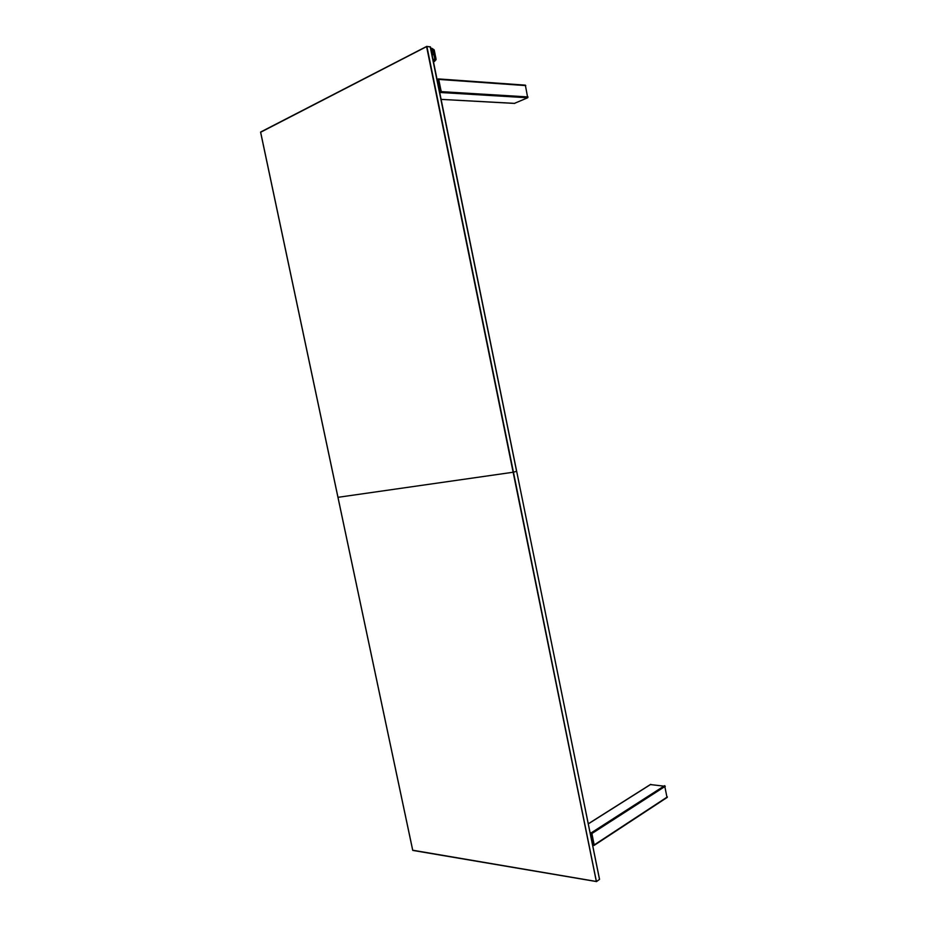 <?xml version="1.0" encoding="UTF-8"?>
<svg xmlns="http://www.w3.org/2000/svg" width="928" height="928" viewBox="0 0 928 928"><rect width="100%" height="100%" fill="white"/><g stroke="black" fill="none" stroke-linecap="round" stroke-linejoin="round"><path stroke-width="1.39" d="M440.069 90.863L439.373 90.816L440.069 90.863M437.262 80.434L437.912 80.434M438.19 78.973L441.322 91.64L439.826 93.078M438.584 78.984L525.364 85.144L527.696 97.765L514.448 103.368M527.696 97.765L528.032 96.93L441.322 91.64L440.986 92.533L527.696 97.765L440.986 92.533M438.283 78.973L441.194 91.547L439.814 93.009L441.194 91.547L438.747 79.506L437.065 79.495L438.724 79.506L438.271 78.973M440.835 92.522L439.814 92.997L441.171 91.547L440.812 92.522L439.663 92.266M440.812 92.522L438.724 79.506L441.171 91.547L440.429 91.907M439.594 91.93L440.081 90.956L437.993 80.678L437.239 80.307M593.062 844.213L592.47 844.492M591.113 834.562L590.533 834.945L591.113 834.562M650.447 784.578L665.272 786.294L591.96 833.495L593.908 845.443M590.057 832.625L591.322 832.787L664.657 785.656L667.012 797.442M591.322 832.787L591.96 833.495L591.322 832.787L664.657 785.656M591.89 833.622L594.164 844.84L593.468 844.932L594.14 844.851L591.855 833.634L594.14 844.851L592.632 845.304L594.164 844.84L591.89 833.622L590.08 832.706L591.855 833.634L591.194 833.715L593.711 845.454L592.563 844.921M593.062 844.225L592.493 844.596L593.05 844.074L591.101 834.504L590.301 833.773M591.855 833.634L590.08 832.729L591.194 832.857L591.194 833.715M665.272 786.294L591.96 833.495M528.032 96.93L441.322 91.64M337.978 497.315L412.751 850.315L596.518 881.577L412.856 850.431M260.698 131.996L426.718 46.4L260.64 132.182L337.989 497.327L513.451 472.19L596.437 881.6M599.268 879.582L596.518 881.577M412.705 850.28L337.943 497.327L513.138 472.248L596.333 881.461L412.74 850.222M596.646 881.391L599.511 879.408L516.664 471.296L513.138 472.248L426.59 46.62L260.652 132.24M430.406 46.98L426.648 46.412M599.546 879.338L516.664 471.296L513.451 472.19L426.915 46.551M426.718 46.4L429.966 46.852M516.606 471.32L430.174 46.736M436.032 59.241L434.084 49.88L431.88 48.384L430.789 48.604M434.06 49.776L436.009 59.056L433.446 61.654L436.044 59.404L434.466 61.515L433.376 61.306M430.778 48.523L431.856 48.302L434.2 49.868L435.998 58.719L434.455 61.086M430.998 49.602L433.109 50.066L434.896 58.905L433.144 60.158M433.341 61.155L434.432 60.935L435.882 58.708L434.084 49.868M433.109 59.984L434.756 58.835L433.898 54.566L432.077 54.938M431.207 50.646L431.276 50.634C433.388 51.26 433.596 52.258 431.891 53.662L431.822 53.673M432.042 54.729L433.852 54.358L432.982 50.1L431.01 49.683M432.054 49.474L433.016 50.042L434.826 59.009L432.982 50.066M438.039 80.898L437.343 80.852M514.762 103.379L441.102 99.366M525.77 85.596L438.84 79.414M440.498 91.733L438.051 79.68M437.169 79.959L437.935 79.599M593.004 843.842L592.424 844.225M667.394 796.897L594.268 844.886M650.806 784.357L588.282 823.89M590.231 833.46L591.066 833.576M436.032 59.798L433.457 61.712L434.478 61.48M437.854 80.423L437.25 80.388M514.599 103.414L441.113 99.4M525.364 85.144L438.41 78.915M667.244 797.384L594.129 845.396M650.586 784.404L588.271 823.797M593.746 845.466L592.632 845.304M516.664 471.296L430.453 46.922M337.943 497.327L260.594 132.217"/></g></svg>
